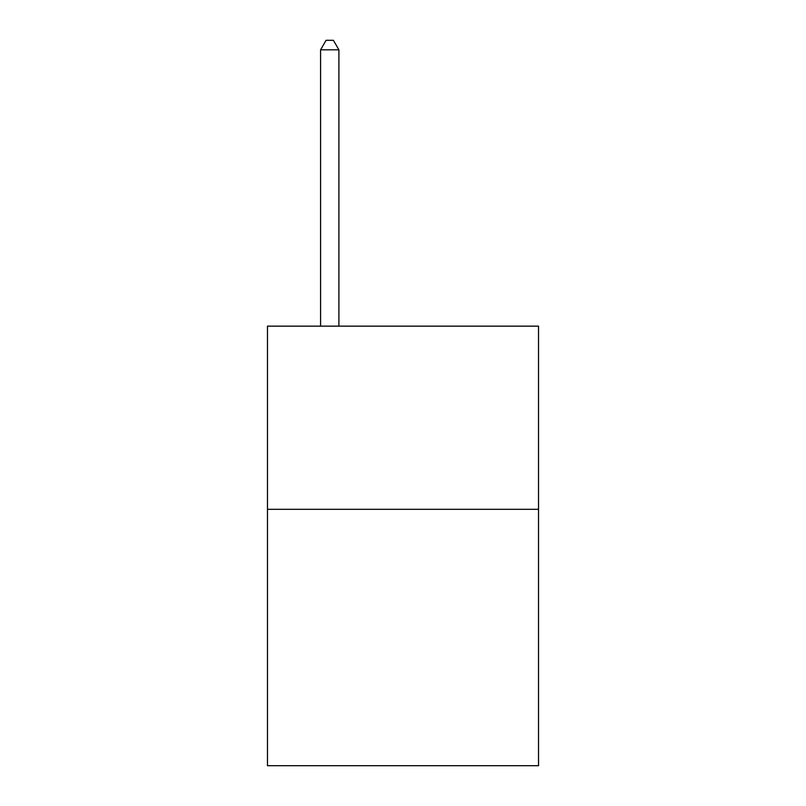 <?xml version="1.0" encoding="UTF-8"?>
<svg xmlns="http://www.w3.org/2000/svg" width="806" height="806" viewBox="0 0 806 806"><rect width="100%" height="100%" fill="white"/><g stroke="black" fill="none" stroke-linecap="round" stroke-linejoin="round"><path stroke-width="1.21" d="M538.529 509.301L538.529 765.7L267.471 765.7L267.471 326.148L538.529 326.148L538.529 509.301L267.471 509.301M338.903 326.148L338.903 49.821L320.587 49.821L320.587 326.148M320.587 49.821L326.077 40.3L333.402 40.3L338.903 49.821"/></g></svg>
